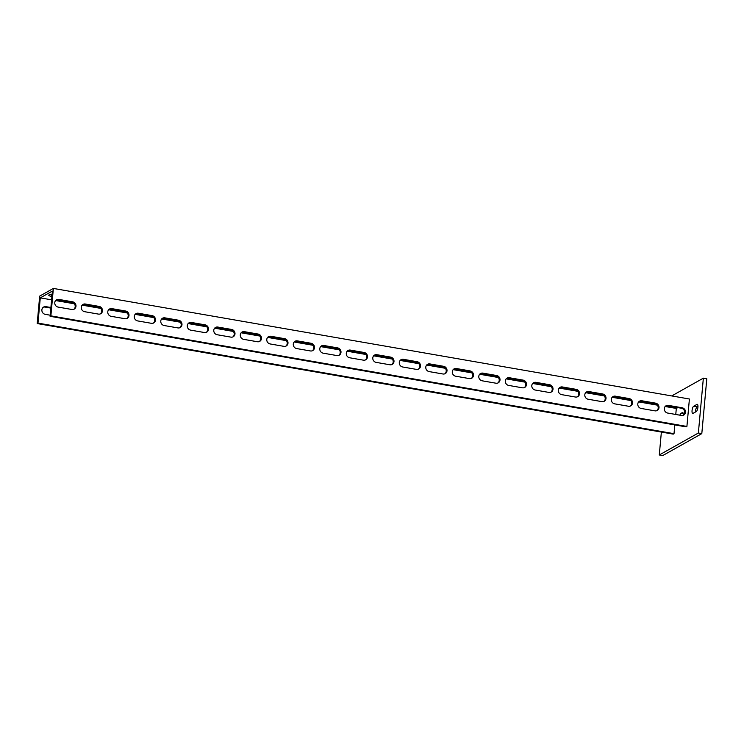 <?xml version="1.0" encoding="UTF-8"?>
<svg xmlns="http://www.w3.org/2000/svg" width="744" height="744" viewBox="0 0 744 744"><rect width="100%" height="100%" fill="white"/><g stroke="black" fill="none" stroke-linecap="round" stroke-linejoin="round"><path stroke-width="1.12" d="M661.37 432.059L659.286 454.975L662.727 455.57L701.806 433.622L706.8 378.752L703.359 378.157L671.711 395.929M701.806 433.622L698.365 433.027L703.359 378.157M659.286 454.975L698.365 433.027M697.965 406.363L697.109 406.847A3.683 1.163 -80.1 0 0 695.473 411.999M693.008 413.376L696.338 411.516A3.683 1.163 -80.1 0 0 697.872 407.684A3.683 1.163 -80.1 0 0 697.286 404.317A3.683 1.163 -80.1 0 0 696.979 404.383L693.659 406.243A3.683 1.163 -80.1 0 0 692.115 410.074A3.683 1.163 -80.1 0 0 692.701 413.441A3.683 1.163 -80.1 0 0 693.008 413.376M683.29 415.292A3.683 1.163 -80.1 0 0 682.639 412.548A3.683 1.163 -80.1 0 0 682.332 412.613L680.965 413.376A3.683 1.163 -80.1 0 0 679.876 415.18M54.777 302.613A3.971 3.646 60.7 0 0 58.134 307.095L71.917 309.495A3.971 3.646 60.7 0 0 75.897 305.049A3.971 3.646 60.7 0 0 72.614 301.813L58.832 299.413A3.971 3.646 60.7 0 0 54.777 302.613M81.273 307.216A3.971 3.646 60.7 0 0 84.639 311.699L98.422 314.098A3.971 3.646 60.7 0 0 102.402 309.653A3.971 3.646 60.7 0 0 99.119 306.416L85.337 304.017A3.971 3.646 60.7 0 0 81.273 307.216M107.778 311.82A3.971 3.646 60.7 0 0 111.135 316.312L124.918 318.702A3.971 3.646 60.7 0 0 128.898 314.266A3.971 3.646 60.7 0 0 125.615 311.02L111.842 308.63A3.971 3.646 60.7 0 0 107.778 311.82M134.283 316.433A3.971 3.646 60.7 0 0 137.64 320.915L151.423 323.315A3.971 3.646 60.7 0 0 155.403 318.869A3.971 3.646 60.7 0 0 152.12 315.633L138.338 313.233A3.971 3.646 60.7 0 0 134.283 316.433M160.778 321.036A3.971 3.646 60.7 0 0 164.145 325.528L177.918 327.918A3.971 3.646 60.7 0 0 181.899 323.482A3.971 3.646 60.7 0 0 178.625 320.236L164.843 317.846A3.971 3.646 60.7 0 0 160.778 321.036M187.283 325.649A3.971 3.646 60.7 0 0 190.641 330.131L204.423 332.531A3.971 3.646 60.7 0 0 208.404 328.085A3.971 3.646 60.7 0 0 205.121 324.849L191.338 322.45A3.971 3.646 60.7 0 0 187.283 325.649M213.779 330.252A3.971 3.646 60.7 0 0 217.146 334.735L230.928 337.134A3.971 3.646 60.7 0 0 234.909 332.689A3.971 3.646 60.7 0 0 231.626 329.453L217.843 327.053A3.971 3.646 60.7 0 0 213.779 330.252M240.284 334.856A3.971 3.646 60.7 0 0 243.641 339.348L257.424 341.738A3.971 3.646 60.7 0 0 261.404 337.302A3.971 3.646 60.7 0 0 258.122 334.056L244.348 331.666A3.971 3.646 60.7 0 0 240.284 334.856M266.789 339.469A3.971 3.646 60.7 0 0 270.146 343.951L283.929 346.351A3.971 3.646 60.7 0 0 287.909 341.905A3.971 3.646 60.7 0 0 284.627 338.669L270.844 336.269A3.971 3.646 60.7 0 0 266.789 339.469M293.285 344.072A3.971 3.646 60.7 0 0 296.651 348.564L310.425 350.954A3.971 3.646 60.7 0 0 314.405 346.518A3.971 3.646 60.7 0 0 311.132 343.272L297.349 340.882A3.971 3.646 60.7 0 0 293.285 344.072M319.79 348.685A3.971 3.646 60.7 0 0 323.147 353.168L336.93 355.567A3.971 3.646 60.7 0 0 340.91 351.122A3.971 3.646 60.7 0 0 337.627 347.885L323.845 345.486A3.971 3.646 60.7 0 0 319.79 348.685M346.295 353.288A3.971 3.646 60.7 0 0 349.652 357.771L363.435 360.17A3.971 3.646 60.7 0 0 367.415 355.725A3.971 3.646 60.7 0 0 364.132 352.489L350.35 350.089A3.971 3.646 60.7 0 0 346.295 353.288M372.791 357.892A3.971 3.646 60.7 0 0 376.157 362.384L389.93 364.774A3.971 3.646 60.7 0 0 393.911 360.338A3.971 3.646 60.7 0 0 390.628 357.092L376.855 354.702A3.971 3.646 60.7 0 0 372.791 357.892M399.296 362.505A3.971 3.646 60.7 0 0 402.653 366.987L416.435 369.387A3.971 3.646 60.7 0 0 420.416 364.941A3.971 3.646 60.7 0 0 417.133 361.705L403.35 359.306A3.971 3.646 60.7 0 0 399.296 362.505M425.791 367.108A3.971 3.646 60.7 0 0 429.158 371.6L442.94 373.99A3.971 3.646 60.7 0 0 446.921 369.545A3.971 3.646 60.7 0 0 443.638 366.308L429.855 363.918A3.971 3.646 60.7 0 0 425.791 367.108M452.296 371.721A3.971 3.646 60.7 0 0 455.654 376.204L469.436 378.603A3.971 3.646 60.7 0 0 473.417 374.158A3.971 3.646 60.7 0 0 470.134 370.921L456.36 368.522A3.971 3.646 60.7 0 0 452.296 371.721M478.801 376.325A3.971 3.646 60.7 0 0 482.159 380.807L495.941 383.207A3.971 3.646 60.7 0 0 499.921 378.761A3.971 3.646 60.7 0 0 496.639 375.525L482.856 373.125A3.971 3.646 60.7 0 0 478.801 376.325M505.297 380.928A3.971 3.646 60.7 0 0 508.664 385.42L522.437 387.81A3.971 3.646 60.7 0 0 526.417 383.374A3.971 3.646 60.7 0 0 523.144 380.128L509.361 377.738A3.971 3.646 60.7 0 0 505.297 380.928M531.802 385.541A3.971 3.646 60.7 0 0 535.159 390.023L548.942 392.423A3.971 3.646 60.7 0 0 552.922 387.977A3.971 3.646 60.7 0 0 549.639 384.741L535.857 382.342A3.971 3.646 60.7 0 0 531.802 385.541M558.298 390.144A3.971 3.646 60.7 0 0 561.664 394.636L575.447 397.026A3.971 3.646 60.7 0 0 579.427 392.581A3.971 3.646 60.7 0 0 576.144 389.344L562.362 386.954A3.971 3.646 60.7 0 0 558.298 390.144M584.803 394.757A3.971 3.646 60.7 0 0 588.16 399.24L601.942 401.639A3.971 3.646 60.7 0 0 605.923 397.194A3.971 3.646 60.7 0 0 602.64 393.957L588.867 391.558A3.971 3.646 60.7 0 0 584.803 394.757M611.308 399.361A3.971 3.646 60.7 0 0 614.665 403.843L628.447 406.243A3.971 3.646 60.7 0 0 632.428 401.797A3.971 3.646 60.7 0 0 629.145 398.561L615.362 396.161A3.971 3.646 60.7 0 0 611.308 399.361M637.803 403.964A3.971 3.646 60.7 0 0 641.17 408.456L654.943 410.846A3.971 3.646 60.7 0 0 658.924 406.41A3.971 3.646 60.7 0 0 655.65 403.164L641.867 400.774A3.971 3.646 60.7 0 0 637.803 403.964M50.899 307.514L45.942 306.658A3.971 3.646 60.7 0 0 41.878 309.848A3.971 3.646 60.7 0 0 45.245 314.34L50.192 315.196M664.308 408.577A3.971 3.646 60.7 0 0 667.666 413.06L681.448 415.459A3.971 3.646 60.7 0 0 685.429 411.014A3.971 3.646 60.7 0 0 682.146 407.777L668.363 405.378A3.971 3.646 60.7 0 0 664.308 408.577M50.099 316.302L50.88 315.865L53.373 288.43L689.409 399.007L686.907 426.442L686.126 426.879L50.099 316.302L52.396 291.062L40.278 297.87L37.981 323.11L674.018 433.678L673.236 434.124L37.2 323.547L39.692 296.112L53.373 288.43M677.812 407.6L676.315 408.437L665.164 406.503M675.766 414.464L676.315 408.437M674.817 424.908L674.018 433.678M50.843 308.081L45.161 307.095A3.971 3.646 60.7 0 0 43.273 307.281M37.981 323.11L37.2 323.547M657.352 405.145L638.668 401.899M630.856 400.542L612.163 397.287M604.351 395.929L585.658 392.683M577.846 391.325L559.163 388.07M551.351 386.713L532.658 383.467M524.846 382.109L506.162 378.863M498.35 377.506L479.657 374.251M471.845 372.893L453.152 369.647M445.34 368.289L426.656 365.034M418.844 363.677L400.151 360.431M392.339 359.073L373.646 355.827M365.834 354.469L347.15 351.214M339.338 349.857L320.645 346.611M312.833 345.253L294.15 341.998M286.338 340.64L267.645 337.395M259.833 336.037L241.14 332.791M233.328 331.433L214.644 328.178M206.832 326.821L188.139 323.575M180.327 322.217L161.643 318.962M153.831 317.604L135.138 314.359M127.326 313.001L108.633 309.755M100.821 308.397L82.138 305.142M74.326 303.784L55.633 300.539M51.596 299.832L40.278 297.87M52.071 294.587A3.971 0.939 -174.8 0 0 48.741 295.21A3.971 0.939 -174.8 0 0 51.327 296.344L51.903 296.438M639.198 401.397A3.971 3.646 -119.3 0 1 641.086 401.211L654.869 403.611A3.971 3.646 -119.3 0 1 656.831 410.66M665.694 406.001A3.971 3.646 -119.3 0 1 667.582 405.815L681.365 408.214A3.971 3.646 -119.3 0 1 683.336 415.273M612.693 396.794A3.971 3.646 -119.3 0 1 614.581 396.608L628.364 398.998A3.971 3.646 -119.3 0 1 630.335 406.057M586.198 392.181A3.971 3.646 -119.3 0 1 588.086 391.995L601.859 394.394A3.971 3.646 -119.3 0 1 603.83 401.444M559.693 387.578A3.971 3.646 -119.3 0 1 561.581 387.392L575.363 389.782A3.971 3.646 -119.3 0 1 577.335 396.84M533.188 382.965A3.971 3.646 -119.3 0 1 535.076 382.779L548.858 385.178A3.971 3.646 -119.3 0 1 550.83 392.237M506.692 378.361A3.971 3.646 -119.3 0 1 508.58 378.175L522.362 380.575A3.971 3.646 -119.3 0 1 524.325 387.624M480.187 373.758A3.971 3.646 -119.3 0 1 482.075 373.572L495.857 375.962A3.971 3.646 -119.3 0 1 497.829 383.021M453.682 369.145A3.971 3.646 -119.3 0 1 455.57 368.959L469.352 371.358A3.971 3.646 -119.3 0 1 471.324 378.408M427.186 364.541A3.971 3.646 -119.3 0 1 429.074 364.355L442.857 366.746A3.971 3.646 -119.3 0 1 444.828 373.804M400.681 359.929A3.971 3.646 -119.3 0 1 402.569 359.743L416.352 362.142A3.971 3.646 -119.3 0 1 418.323 369.201M374.186 355.325A3.971 3.646 -119.3 0 1 376.073 355.139L389.847 357.538A3.971 3.646 -119.3 0 1 391.818 364.588M347.681 350.722A3.971 3.646 -119.3 0 1 349.568 350.536L363.351 352.926A3.971 3.646 -119.3 0 1 365.323 359.984M321.176 346.109A3.971 3.646 -119.3 0 1 323.063 345.923L336.846 348.322A3.971 3.646 -119.3 0 1 338.818 355.372M294.68 341.505A3.971 3.646 -119.3 0 1 296.568 341.319L310.35 343.709A3.971 3.646 -119.3 0 1 312.313 350.768M268.175 336.893A3.971 3.646 -119.3 0 1 270.063 336.707L283.845 339.106A3.971 3.646 -119.3 0 1 285.817 346.165M241.679 332.289A3.971 3.646 -119.3 0 1 243.567 332.103L257.34 334.502A3.971 3.646 -119.3 0 1 259.312 341.552M215.174 327.686A3.971 3.646 -119.3 0 1 217.062 327.5L230.845 329.89A3.971 3.646 -119.3 0 1 232.816 336.948M188.669 323.073A3.971 3.646 -119.3 0 1 190.557 322.887L204.34 325.286A3.971 3.646 -119.3 0 1 206.311 332.336M162.173 318.469A3.971 3.646 -119.3 0 1 164.061 318.283L177.844 320.673A3.971 3.646 -119.3 0 1 179.806 327.732M135.668 313.856A3.971 3.646 -119.3 0 1 137.556 313.67L151.339 316.07A3.971 3.646 -119.3 0 1 153.31 323.129M109.163 309.253A3.971 3.646 -119.3 0 1 111.061 309.067L124.834 311.466A3.971 3.646 -119.3 0 1 126.805 318.516M82.668 304.649A3.971 3.646 -119.3 0 1 84.556 304.463L98.338 306.853A3.971 3.646 -119.3 0 1 100.31 313.912M56.163 300.037A3.971 3.646 -119.3 0 1 58.051 299.851L71.833 302.25A3.971 3.646 -119.3 0 1 73.805 309.309M50.88 315.865L686.907 426.442M683.271 413.776L680.965 413.376M682.899 412.715L682.332 412.613M697.109 406.847L693.659 406.243M697.556 404.485L696.979 404.383M681.365 408.214L682.146 407.777M667.582 405.815L668.363 405.378M45.161 307.095L45.942 306.658M654.869 403.611L655.65 403.164M641.086 401.211L641.867 400.774M628.364 398.998L629.145 398.561M614.581 396.608L615.362 396.161M601.859 394.394L602.64 393.957M588.086 391.995L588.867 391.558M575.363 389.782L576.144 389.344M561.581 387.392L562.362 386.954M548.858 385.178L549.639 384.741M535.076 382.779L535.857 382.342M522.362 380.575L523.144 380.128M508.58 378.175L509.361 377.738M495.857 375.962L496.639 375.525M482.075 373.572L482.856 373.125M469.352 371.358L470.134 370.921M455.57 368.959L456.36 368.522M442.857 366.746L443.638 366.308M429.074 364.355L429.855 363.918M416.352 362.142L417.133 361.705M402.569 359.743L403.35 359.306M389.847 357.538L390.628 357.092M376.073 355.139L376.855 354.702M363.351 352.926L364.132 352.489M349.568 350.536L350.35 350.089M336.846 348.322L337.627 347.885M323.063 345.923L323.845 345.486M310.35 343.709L311.132 343.272M296.568 341.319L297.349 340.882M283.845 339.106L284.627 338.669M270.063 336.707L270.844 336.269M257.34 334.502L258.122 334.056M243.567 332.103L244.348 331.666M230.845 329.89L231.626 329.453M217.062 327.5L217.843 327.053M204.34 325.286L205.121 324.849M190.557 322.887L191.338 322.45M177.844 320.673L178.625 320.236M164.061 318.283L164.843 317.846M151.339 316.07L152.12 315.633M137.556 313.67L138.338 313.233M124.834 311.466L125.615 311.02M111.061 309.067L111.842 308.63M98.338 306.853L99.119 306.416M84.556 304.463L85.337 304.017M71.833 302.25L72.614 301.813M58.051 299.851L58.832 299.413M51.327 296.344L51.485 294.568"/></g></svg>
